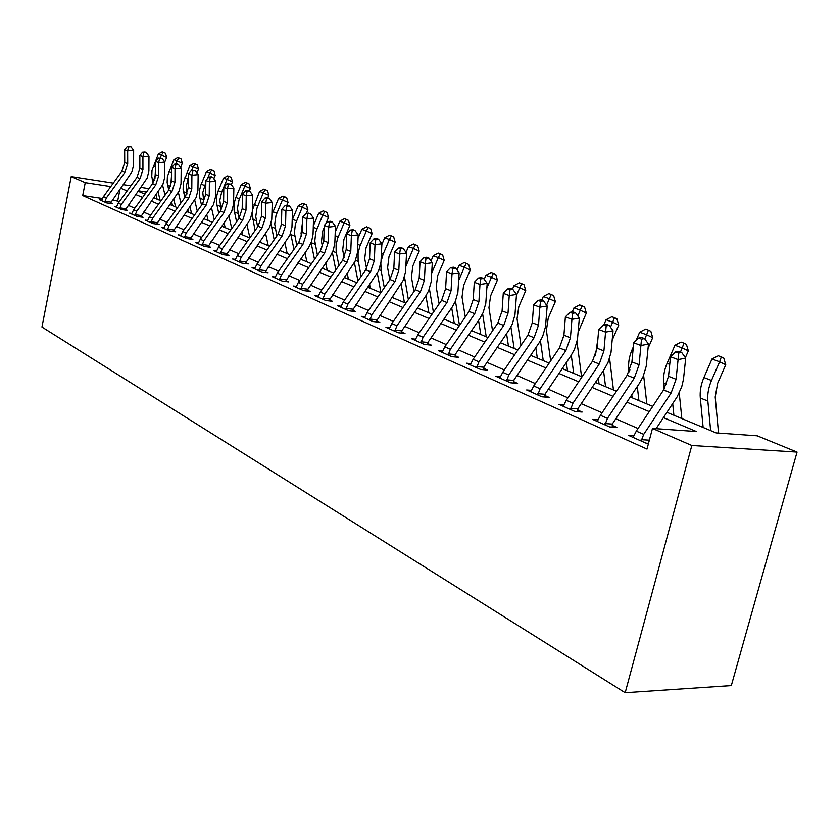 <?xml version="1.0" encoding="UTF-8"?>
<svg xmlns="http://www.w3.org/2000/svg" width="839" height="839" viewBox="0 0 839 839"><rect width="100%" height="100%" fill="white"/><g stroke="black" fill="none" stroke-linecap="round" stroke-linejoin="round"><path stroke-width="1.26" d="M666.921 412.327L716.17 432.914L757.229 435.808L797.05 452.085L731.314 685.578L625.181 692.699L41.95 327.042L71.221 176.578L85.242 182.65L82.704 195.571L647.005 449.054L652.469 428.435L696.37 431.519L663.429 417.602M164.612 193.484L165.891 194.008M638.039 428.509L615.805 418.776M602.098 412.778L581.249 403.653M567.919 397.812L548.349 389.244M535.355 383.559L516.971 375.515M504.312 369.968L487.019 362.406M474.675 357.005L458.398 349.873M446.358 344.609L431.026 337.897M419.269 332.747L404.818 326.423M393.334 321.4L379.7 315.433M368.468 310.514L355.61 304.882M344.63 300.079L332.475 294.762M321.736 290.063L310.262 285.029M299.743 280.436L288.889 275.685M278.6 271.175L268.333 266.687M258.255 262.271L248.533 258.013M238.654 253.693L229.456 249.665M219.766 245.428L211.061 241.611M201.559 237.458L193.316 233.85M183.993 229.76L176.169 226.341M167.024 222.335L159.62 219.094M150.632 215.162L143.605 212.089M134.785 208.229L128.126 205.314M119.463 201.517L112.279 199.955M102.389 198.486L82.704 195.571M101.792 200.112L99.652 199.797L106.658 202.912L112.562 203.783L110.643 202.923L110.633 203.499M116.579 206.667L114.377 206.352L121.613 209.572L127.58 210.432L125.588 209.551L125.577 210.149M131.87 213.452L129.584 213.127L137.061 216.452L143.091 217.311L141.036 216.41L141.025 217.018M147.674 220.458L145.304 220.122L153.034 223.573L159.127 224.433L156.998 223.489L156.998 224.128M164.025 227.715L161.56 227.369L169.572 230.935L175.718 231.784L173.526 230.809L173.516 231.48M180.941 235.214L178.392 234.868L186.678 238.559L192.897 239.409L190.621 238.391L190.61 239.094M198.476 242.985L195.823 242.628L204.412 246.456L210.694 247.295L208.334 246.247L208.324 246.981M216.64 251.039L213.882 250.672L222.786 254.637L229.131 255.476L226.687 254.395L226.687 255.15M235.476 259.387L232.613 259.02L241.852 263.131L248.26 263.96L245.722 262.838L245.722 263.635M255.035 268.05L252.046 267.672L261.632 271.941L268.113 272.759L265.481 271.595L265.47 272.423M275.339 277.048L274.909 277.856L279.46 279.88L281.401 274.93L302.952 244.38L306.445 233.976L306.885 218.832L302.627 217.217L302.197 232.309L298.715 242.67L277.248 273.105L275.339 277.048L272.224 276.66L282.187 281.096L288.721 281.904L285.994 280.687L285.994 281.568M296.429 286.424L295.989 287.242L300.708 289.35L302.69 284.295L324.599 253.116L328.175 242.513L328.699 227.096L324.263 225.418L323.76 240.783L320.204 251.343L298.369 282.397L296.429 286.424L293.189 285.994L303.55 290.609L310.157 291.406L307.305 290.147L307.315 291.07M318.369 296.115L314.992 295.706L325.763 300.509L332.443 301.295L329.486 299.984L329.486 300.949M341.211 306.225L337.677 305.816L348.898 310.818L355.642 311.584L352.558 310.21L352.569 311.227M364.996 316.754L361.315 316.345L373.009 321.547L379.815 322.302L376.596 320.876L376.606 321.945M389.799 327.734L385.94 327.315L398.147 332.747L405.017 333.482L401.661 331.992L401.671 333.125M415.672 339.176L411.645 338.757L424.377 344.43L431.319 345.144L427.817 343.591L427.838 344.787M442.698 351.132L438.482 350.712L451.791 356.648L458.797 357.33L455.137 355.705L455.158 356.974M470.962 363.633L466.536 363.214L480.464 369.412L487.522 370.072L483.704 368.373L483.725 369.716M500.537 376.711L495.891 376.292L510.469 382.783L517.59 383.402L513.594 381.63L513.615 383.056M531.527 390.397L526.64 389.978L541.921 396.784L549.105 397.382L544.91 395.515L544.941 397.036M564.018 404.744L558.879 404.346L574.914 411.488L582.151 412.033L577.746 410.082L577.788 411.708M598.144 419.815L592.722 419.416L609.575 426.925L616.864 427.429L612.239 425.373L612.281 427.114M634.022 435.64L628.296 435.263L646.03 443.16L648.526 443.317M648.966 441.671L648.547 443.233M652.469 428.435L691.829 445.488L625.181 692.699M691.829 445.488L797.05 452.085M138.267 191.313L144.99 194.124M153.894 197.847L160.983 200.804M170.055 204.601L177.532 207.726M186.761 211.585L194.658 214.889M204.066 218.822L212.393 222.304M221.989 226.31L230.777 229.991M240.552 234.071L249.833 237.951M259.807 242.125L269.613 246.226M279.786 250.473L290.147 254.815M300.54 259.157L311.489 263.729M322.103 268.165L333.681 273.011M344.525 277.541L356.785 282.67M367.86 287.295L380.833 292.727M392.159 297.457L405.919 303.204M417.507 308.049L432.085 314.143M443.946 319.103L459.405 325.574M471.56 330.65L487.973 337.509M500.422 342.721L517.862 350.01M530.636 355.348L549.178 363.098M562.277 368.573L582.004 376.826M595.459 382.448L616.476 391.236M630.299 397.015L652.711 406.38M146.489 192.047L138.603 190.841M148.954 188.628L141.088 187.412M130.842 185.818L123.375 184.664M113.296 183.101L71.221 176.578M110.779 186.573L85.242 182.65M649.25 411.603L626.88 402.154M613.089 396.323L592.103 387.45M578.679 381.776L558.984 373.46M545.916 367.933L527.406 360.109M514.664 354.719L497.254 347.367M484.837 342.113L468.456 335.191M456.322 330.063L440.894 323.539M429.054 318.537L414.508 312.391M402.94 307.504L389.223 301.704M377.917 296.922L364.965 291.448M353.911 286.781L341.672 281.61M330.86 277.038L319.302 272.151M308.721 267.672L297.793 263.058M287.42 258.674L277.08 254.301M266.928 250.012L257.143 245.879M247.19 241.674L237.93 237.752M228.177 233.63L219.409 229.928M209.834 225.88L201.528 222.366M192.141 218.402L184.265 215.078M175.047 211.176L167.59 208.02M158.54 204.202L151.46 201.213M142.578 197.448L135.876 194.617M127.14 190.925L120.785 188.24M117.722 200.762L120.019 189.289M103.47 196.63L106.396 197.92L104.749 202.063L101.55 200.636L103.47 196.63L121.896 171.271L124.717 162.535L124.654 149.72L127.654 150.852L128.535 146.94L130.926 146.752L127.329 146.489L128.535 146.94M106.396 197.92L124.864 172.477L127.696 163.71L127.654 150.852L133.642 150.37L133.59 165.189L131.891 171.964L110.643 202.923M104.791 201.245L110.758 202.115M133.642 150.37L130.926 146.752M127.329 146.489L124.654 149.72M164.759 162.021L166.678 157.449L161.424 155.079L160.228 157.931M163.406 152.299L161.424 155.079L158.361 153.946L162.179 151.859L163.406 152.299L165.503 153.254L166.678 157.449M158.361 153.946L151.995 170.527L151.765 176.379L153.118 182.808M155.488 169.698L154.932 178.686M156.064 194.837L157.134 199.2M158.099 192.016L160.165 200.469M165.031 195.204L162.577 185.104M118.278 203.153L121.298 204.475L119.631 208.691L116.327 207.223L118.278 203.153L136.977 177.365L139.851 168.492L139.83 155.467L142.924 156.641L143.805 152.656L146.227 152.457L144.979 151.995L142.567 152.195L143.805 152.656M121.298 204.475L140.05 178.602L142.934 169.698L142.924 156.641L148.975 156.138L148.881 171.187L147.14 178.067L125.588 209.551M119.673 207.852L125.703 208.733M148.975 156.138L146.227 152.457M142.567 152.195L139.83 155.467M133.59 209.886L136.715 211.26L135.016 215.539L131.597 214.029L133.59 209.886L152.551 183.657L155.488 174.638L155.498 161.413L158.697 162.63L159.578 158.571L162.032 158.361L158.298 158.089L159.578 158.571M136.715 211.26L155.729 184.937L158.676 175.886L158.697 162.63L164.822 162.095L164.685 177.386L162.902 184.381L141.036 216.41M135.058 214.69L141.151 215.571M164.822 162.095L162.032 158.361M158.298 158.089L155.498 161.413M149.415 216.85L152.646 218.276L150.926 222.629L147.391 221.056L149.415 216.85L168.66 190.159L171.659 180.993L171.712 167.559L175.015 168.817L175.896 164.685L178.371 164.465L177.05 163.972L174.575 164.192L175.896 164.685M152.646 218.276L171.953 191.481L174.952 182.283L175.015 168.817L181.203 168.261L181.014 183.783L179.2 190.904L156.998 223.489M150.957 221.769L157.124 222.639M181.203 168.261L178.371 164.465M174.575 164.192L171.712 167.559M180.574 167.422L182.325 163.259L177.029 160.868L175.676 164.087M179.011 158.026L177.029 160.868L173.872 159.693L177.742 157.564L179.011 158.026L181.13 158.99L182.325 163.259M173.872 159.693L167.391 176.536L167.139 182.472L168.744 190.044M171.68 173.61L170.684 186.342M171.701 202.314L172.498 205.618M173.809 199.378L175.624 206.929M180.899 203.038L178.403 192.571M196.924 172.991L198.497 169.247L193.148 166.835L191.617 170.474M195.141 163.941L193.148 166.835L189.887 165.629L193.83 163.458L195.141 163.941L197.28 164.916L198.497 169.247M188.45 178.015L186.258 186.027L186.971 194.019M189.887 165.629L183.29 182.734L183.122 189.75L184.874 197.522M187.842 210.086L188.356 212.257M190.044 207.023L191.596 213.609M197.301 211.208L194.742 200.28M213.819 178.717L215.203 175.445L209.813 173.002L207.443 178.634M211.806 170.055L209.813 173.002L206.436 171.754L210.453 169.562L211.806 170.055L213.966 171.03L215.203 175.445M205.817 182.503L202.786 192.509L203.783 201.895M206.436 171.754L200.825 185.136L199.556 190.17L199.535 196.274L201.538 205.293M204.527 218.171L204.747 219.105M206.814 214.983L208.093 220.5M214.239 219.713L211.606 208.229M165.786 224.055L169.132 225.523L167.381 229.959L163.731 228.334L165.786 224.055L185.325 196.882L188.376 187.569L188.481 173.925L191.9 175.215L192.781 171.009L195.277 170.778L191.407 170.495L192.781 171.009M169.132 225.523L188.733 198.256L191.795 188.901L191.9 175.215L198.151 174.638L197.92 190.411L196.053 197.647L173.526 230.809M167.422 229.078L173.642 229.949M198.151 174.638L195.277 170.778M191.407 170.495L188.481 173.925M231.312 184.632L232.476 181.853L227.044 179.389L221.706 192.047L219.808 200.259L221.139 209.991M229.047 176.379L227.044 179.389L223.552 178.088L227.642 175.865L229.047 176.379L231.218 177.365L232.476 181.853M223.552 178.088L217.836 191.701L216.546 196.819L216.493 203.017L218.769 213.389M224.149 223.268L225.146 227.631M231.763 228.596L229.026 216.452M182.734 231.512L186.195 233.032L184.412 237.552L180.637 235.864L182.734 231.512L202.577 203.846L205.691 194.365L205.838 180.5L209.383 181.843L210.253 177.553L212.781 177.323L211.355 176.788L208.827 177.029L210.253 177.553M186.195 233.032L206.09 205.272L209.226 195.76L209.383 181.843L215.696 181.245L215.403 197.27L213.505 204.632L190.621 238.391M184.454 236.65L190.736 237.51M215.696 181.245L212.781 177.323M208.827 177.029L205.838 180.5M249.309 190.967L250.358 188.481L244.873 185.985L239.031 199.881L237.458 208.282L239.073 218.339M246.876 182.912L244.873 185.985L241.254 184.653L245.428 182.378L246.876 182.912L249.068 183.919L250.358 188.481M241.254 184.653L235.444 198.486L234.112 203.688L234.05 209.991L236.598 221.821M242.093 231.91L242.786 235.004M249.886 237.877L247.033 224.967M200.29 239.241L203.877 240.814L202.063 245.408L198.14 243.667L200.29 239.241L220.437 211.061L223.614 201.412L223.814 187.317L227.484 188.712L228.355 184.339L230.914 184.087L226.876 183.783L228.355 184.339M203.877 240.814L224.076 212.529L227.275 202.849L227.484 188.712L233.871 188.083L233.515 204.38L231.564 211.858L208.334 246.247M202.094 244.495L208.45 245.355M233.871 188.083L230.914 184.087M226.876 183.783L223.814 187.317M267.788 197.868L268.858 195.34L263.331 192.823L257.017 207.999L255.759 216.567L257.636 226.981M265.334 189.687L263.331 192.823L259.587 191.439L263.834 189.132L265.334 189.687L267.547 190.694L268.858 195.34M259.587 191.439L252.413 210.117M252.057 213.379L255.046 230.62M260.667 240.908L261.044 242.639M268.228 245.649L265.68 233.84M218.476 247.243L222.199 248.879L220.353 253.556L216.284 251.742L218.476 247.243L238.937 218.528L242.188 208.712L242.44 194.386L246.247 195.833L247.117 191.365L249.697 191.103L248.166 190.537L245.586 190.799L247.117 191.365M222.199 248.879L242.723 220.059L245.984 210.211L246.247 195.833L252.707 195.172L252.287 211.743L250.295 219.346L226.687 254.395M220.384 252.623L226.803 253.472M252.707 195.172L249.697 191.103M245.586 190.799L242.44 194.386M281.327 225.754L281.589 218.098M286.77 205.429L288.029 202.451L282.449 199.902L276.021 215.35L274.72 224.065L276.849 236M284.463 196.693L282.449 199.902L278.569 198.465L282.9 196.127L284.463 196.693L286.686 197.721L288.029 202.451M278.569 198.465L271.962 214.49M270.924 223.646L274.164 239.797M287.2 253.577L284.987 243.121M237.343 255.538L241.202 257.237L239.325 262.009L235.109 260.132L237.343 255.538L258.129 226.278L261.453 216.284L261.758 201.717L265.711 203.206L266.571 198.654L269.183 198.382L267.599 197.794L264.988 198.067L266.571 198.654M241.202 257.237L262.051 227.862L265.386 217.836L265.711 203.206L272.245 202.524L271.752 219.378L269.707 227.117L245.722 262.838M239.356 261.055L245.837 261.894M272.245 202.524L269.183 198.382M264.988 198.067L261.758 201.717M301.621 236.367L301.033 233.536L302.47 222.608M306.371 213.4L307.892 209.813L302.271 207.243L295.38 224.055L294.416 232.938L296.775 245.418M304.284 203.961L302.271 207.243L298.254 205.754L302.669 203.374L304.284 203.961L306.529 204.999L307.892 209.813M298.254 205.754L292.255 219.944M290.619 233.179L293.965 249.403M306.854 261.789L305.008 252.812M256.912 264.159L260.919 265.921L259.01 270.777L254.637 268.826L256.912 264.159L278.045 234.322L281.443 224.149L281.81 209.32L285.91 210.872L286.76 206.226L289.403 205.943L287.756 205.324L285.113 205.607L286.76 206.226M260.919 265.921L282.114 235.969L285.533 225.754L285.91 210.872L292.517 210.149L291.951 227.296L289.854 235.182L265.481 271.595M259.041 269.801L265.596 270.64M292.517 210.149L289.403 205.943M285.113 205.607L281.81 209.32M322.533 246.907L321.473 241.611L322.648 231.249L324.19 227.6M325.868 223.656L328.5 217.458L322.837 214.857L315.8 231.983L314.793 241.013L317.446 255.266M324.84 211.501L322.837 214.857L318.663 213.316L323.172 210.893L324.84 211.501L327.105 212.55L328.5 217.458M318.663 213.316L313.325 225.89M311.101 242.733L314.51 259.44M327.231 270.315L325.752 262.953M308.689 213.148L306.025 213.442L310.409 213.788L308.689 213.148M307.735 214.081L306.885 218.832L313.566 218.077L313.041 234.354L311.626 241.317L308.532 247.757L285.994 280.687M279.492 278.894L286.109 279.712M313.566 218.077L310.409 213.788M306.025 213.442L302.627 217.217M344.168 257.594L342.69 249.98L343.917 239.44L349.884 225.387L344.179 222.765L337.75 237.961L336.072 244.81L336.166 251.627L338.893 265.575M346.182 219.325L344.179 222.765L339.847 221.16L344.441 218.696L346.182 219.325L348.458 220.384L349.884 225.387M339.847 221.16L335.243 231.983M332.37 252.56L335.82 269.959M348.374 279.156L347.294 273.577M330.451 221.276L327.755 221.58L329.528 222.251L332.234 221.936L330.451 221.276M329.528 222.251L328.699 227.096L335.443 226.31L334.845 242.88L333.377 249.97L330.23 256.545L307.305 290.147M300.74 288.343L307.42 289.151M335.443 226.31L332.234 221.936M327.755 221.58L324.263 225.418M366.58 268.532L364.713 258.674L366.003 247.935L372.097 233.62L366.349 230.977L359.784 246.456L358.064 253.441L358.127 260.373L361.158 276.388M368.342 227.453L366.349 230.977L361.84 229.309L366.538 226.792L368.342 227.453L370.639 228.523L372.097 233.62M361.84 229.309L358.075 238.171M354.436 262.754L357.949 280.992M370.324 288.333L369.642 284.725M320.341 292.066L324.84 294.049L322.816 299.198L317.897 297.006L320.341 292.066L342.543 260.363L346.182 249.592L346.769 233.955L351.373 235.696L352.202 230.746L354.928 230.41L353.083 229.729L350.356 230.054L352.202 230.746M324.84 294.049L347.115 262.208L350.775 251.406L351.373 235.696L358.201 234.868L357.383 252.959L355.107 261.296L329.486 299.984M322.847 298.17L329.591 298.967M358.201 234.868L354.928 230.41M350.356 230.054L346.769 233.955M389.82 279.796L387.608 267.704L388.96 256.776L395.19 242.188L389.39 239.514L383.15 254.154L381.084 261.254M391.383 235.906L389.39 239.514L384.713 237.773L389.506 235.214L391.383 235.906L393.701 236.976L395.19 242.188M384.713 237.773L381.86 244.464M380.833 263.215L381.126 270.588L384.304 287.735M377.351 273.346L380.937 292.58M393.134 297.866L392.872 296.44M343.203 302.124L347.891 304.19L345.825 309.444L340.707 307.168L343.203 302.124L365.794 269.749L369.527 258.769L370.188 242.838L374.991 244.652L375.799 239.587L378.557 239.241L376.638 238.517L373.879 238.863L375.799 239.587M347.891 304.19L370.555 271.679L374.309 260.656L374.991 244.652L381.892 243.782L380.979 262.208L378.63 270.714L352.558 310.21M345.857 308.395L352.674 309.172M381.892 243.782L378.557 239.241M373.879 238.863L370.188 242.838M413.973 291.563L411.425 277.101L412.84 265.973L419.206 251.092L413.365 248.386L405.929 266.173M415.347 244.694L413.365 248.386L408.488 246.582L413.396 243.971L415.347 244.694L417.675 245.775L419.206 251.092M408.488 246.582L406.034 252.34M404.492 276.776L408.373 299.67M401.157 284.369L404.44 302.596M367.021 312.601L371.897 314.751L369.8 320.12L364.472 317.75L367.021 312.601L390.009 279.523L393.837 268.323L394.592 252.088L399.595 253.986L400.381 248.795L403.171 248.438L401.168 247.683L398.378 248.05L400.381 248.795M371.897 314.751L394.97 281.537L398.819 270.284L399.595 253.986L406.558 253.063L405.541 271.846L403.139 280.52L376.596 320.876M369.831 319.051L376.711 319.816M406.558 253.063L403.171 248.438M398.378 248.05L394.592 252.088M439.112 303.949L436.207 286.886L437.706 275.549L444.198 260.352L438.325 257.636L431.739 273.021M440.297 253.839L438.325 257.636L433.249 255.748L438.262 253.095L440.297 253.839L442.646 254.93L444.198 260.352M433.249 255.748L431.005 260.992M429.411 288.889L433.406 312.223M425.929 295.842L428.865 312.8M391.855 323.529L396.941 325.773L394.802 331.258L389.233 328.783L391.855 323.529L415.253 289.717L419.175 278.286L420.024 261.737L425.247 263.719L426.023 258.402L428.844 258.024L426.747 257.237L423.936 257.615L426.023 258.402M396.941 325.773L420.423 291.815L424.377 280.331L425.247 263.719L432.295 262.754L431.162 281.894L428.677 290.734L425.488 296.482L402.101 330.356L401.661 331.992M394.823 330.157L401.776 330.902M432.295 262.754L428.844 258.024M423.936 257.615L420.024 261.737M465.278 317.006L462.027 297.069L463.6 285.512L470.249 270.011L464.324 267.263L458.692 280.415M466.285 263.373L464.324 267.263L459.038 265.302L464.166 262.597L466.285 263.373L468.655 264.474L470.249 270.011M459.038 265.302L457.045 269.969M451.697 307.829L454.298 323.435M455.462 301.086L459.489 325.459M417.759 334.929L423.076 337.278L420.895 342.878L415.085 340.288L417.759 334.929L441.587 300.352L445.614 288.679L446.568 271.805L452.011 273.871L452.777 268.428L455.629 268.029L453.438 267.211L450.595 267.61L452.777 268.428M423.076 337.278L446.988 302.533L451.046 290.818L452.011 273.871L459.143 272.853L457.884 292.371L455.325 301.4L452.074 307.273L428.257 341.913L427.817 343.591M420.916 341.756L427.932 342.48M459.143 272.853L455.629 268.029M450.595 267.61L446.568 271.805M492.545 330.807L488.948 307.693L490.605 295.915L497.412 280.079L491.455 277.31L486.893 287.934M493.395 273.315L491.455 277.31L485.938 275.265L491.182 272.497L493.395 273.315L495.765 274.426L497.412 280.079M485.938 275.265L484.197 279.303M478.555 320.425L480.799 334.52M482.603 313.744L486.242 336.785M444.817 346.843L450.375 349.286L448.152 355.023L442.08 352.317L444.817 346.843L469.085 311.458L473.227 299.533L474.287 282.313L479.981 284.473L480.726 278.894L483.6 278.475L481.313 277.625L478.44 278.045L480.726 278.894M450.375 349.286L474.738 313.734L478.901 301.767L479.981 284.473L487.176 283.404L485.791 303.319L483.159 312.538L479.845 318.547L455.587 353.995L455.137 355.705M448.162 353.869L455.241 354.572M487.176 283.404L483.6 278.475M478.44 278.045L474.287 282.313M520.988 345.406L517.044 318.789L518.796 306.759L525.749 290.598L519.761 287.787L516.425 295.548M521.68 283.687L519.761 287.787L514.003 285.659L519.372 282.837L521.68 283.687L524.071 284.809L525.749 290.598M514.003 285.659L512.451 289.256M506.578 333.681L508.455 346.077M510.899 326.958L514.129 348.447M473.112 359.291L478.922 361.85L476.646 367.713L470.291 364.881L473.112 359.291L497.831 323.067L502.089 310.881L503.274 293.304L509.231 295.569L509.944 289.843L512.849 289.403L510.469 288.511L507.564 288.952L509.944 289.843M478.922 361.85L503.736 325.448L508.025 313.209L509.231 295.569L516.499 294.437L514.968 314.761L512.251 324.179L508.864 330.325L484.145 366.612L483.704 368.373M476.657 366.538L483.799 367.209M516.499 294.437L512.849 289.403M507.564 288.952L503.274 293.304M550.667 360.885L546.399 330.367L548.234 318.096L555.366 301.568L549.335 298.747L546.577 305.144M551.233 294.52L549.335 298.747L543.315 296.513L548.821 293.64L551.233 294.52L553.646 295.653L555.366 301.568M543.315 296.513L541.732 300.194M535.817 347.682L537.327 358.148M540.431 340.76L543.253 360.623M502.718 372.317L508.801 375.002L506.473 381L499.824 378.043L502.718 372.317L527.909 335.212L532.293 322.753L533.604 304.809L539.844 307.179L540.536 301.306L543.473 300.834L540.966 299.901L538.03 300.372L540.536 301.306M508.801 375.002L534.097 337.708L538.502 325.196L539.844 307.179L547.185 305.983L545.497 326.738L542.686 336.366L539.236 342.648L514.045 379.826L513.594 381.63M506.483 379.794L513.688 380.434M547.185 305.983L543.473 300.834M538.03 300.372L533.604 304.809M581.563 376.638L577.001 341.767M578.176 332.192L586.325 313.052L580.273 310.199L577.798 315.946M582.14 305.857L580.273 310.199L573.97 307.871L579.613 304.924L582.14 305.857L584.563 307.001L586.325 313.052M573.97 307.871L572.208 311.961M564.049 333.586L563.588 337.729M566.377 362.479L567.5 370.754M571.275 355.212L573.698 373.355M533.73 385.971L540.117 388.772L537.736 394.928L530.762 391.813L533.73 385.971L559.414 347.933L563.923 335.191L565.381 316.859L571.925 319.344L572.576 313.314L575.544 312.821L572.922 311.835L569.964 312.328L572.576 313.314M540.117 388.772L565.895 350.545L570.436 337.75L571.925 319.344L579.34 318.086L577.484 339.281L574.579 349.118L571.044 355.568L545.36 393.669L544.91 395.515M537.736 393.68L545.004 394.288M579.34 318.086L575.544 312.821M569.964 312.328L565.381 316.859M612.229 340.099L618.731 325.071L612.659 322.197L610.498 327.2M614.494 317.719L612.659 322.197L606.062 319.753L611.851 316.754L614.494 317.719L616.917 318.872L618.731 325.071M606.062 319.753L603.881 324.808M597.924 338.662L595.459 355.39M598.333 378.158L599.067 383.958M603.524 370.408L605.548 386.664M613.456 389.978L609.586 358.337M566.262 400.276L572.953 403.223L570.52 409.526L563.2 406.265L566.262 400.276L592.46 361.263L597.095 348.227L598.71 329.507L605.569 332.108L606.198 325.91L609.187 325.385L606.44 324.357L603.451 324.882L606.198 325.91M572.953 403.223L599.256 364.011L603.923 350.912L605.569 332.108L613.057 330.776L611.023 352.432L608.013 362.5L604.395 369.108L578.218 408.184L577.746 410.082M570.52 408.257L577.84 408.824M613.057 330.776L609.187 325.385M603.451 324.882L598.71 329.507M648.065 348.342L652.7 337.666L646.596 334.761L644.782 338.946M648.4 330.147L646.596 334.761L639.685 332.202L645.621 329.129L648.4 330.147L650.833 331.311L652.7 337.666M639.685 332.202L636.098 340.477M633.33 346.864L632.019 349.884C629.198 356.554 628.128 363.077 628.81 369.464L629.082 371.866M631.767 394.802L632.124 397.77M637.294 386.506L638.919 400.623M646.848 403.937L643.628 375.348M600.409 415.305L607.446 418.409L604.95 424.87L597.263 421.44L600.409 415.305L627.132 375.274L631.924 361.913L633.707 342.773L640.912 345.511L641.499 339.134L644.52 338.578L641.636 337.498L638.615 338.054L641.499 339.134M607.446 418.409L634.284 378.158L639.098 364.734L640.912 345.511L648.474 344.095L646.229 366.244L643.114 376.554L639.423 383.318L612.711 423.433L612.239 425.373M604.961 423.559L612.334 424.083M648.474 344.095L644.52 338.578M638.615 338.054L633.707 342.773M685.369 357.655L688.326 350.87L682.212 347.954L680.45 352.002M683.963 343.193L682.212 347.954L674.955 345.269L681.058 342.123L683.963 343.193L686.407 344.368L688.326 350.87M674.955 345.269L667.078 363.371C664.184 370.198 663.051 376.868 663.68 383.392L664.268 388.908M672.689 403.622L673.906 415.242M681.855 418.567L679.233 392.998M636.308 431.11L643.712 434.361L641.164 440.989L633.078 437.392L636.308 431.11L663.586 389.988L668.526 376.302L670.497 356.732L678.08 359.606L678.625 353.051L681.667 352.453L678.625 351.321L675.584 351.908L678.625 353.051M643.712 434.361L671.106 393.019L676.077 379.27L678.08 359.606L685.704 358.106L683.481 379.228L681.719 386.852L677.073 396.941L656.098 428.687M649.931 438L648.495 441.461M641.164 439.657L648.578 440.129M685.704 358.106L681.667 352.453M675.584 351.908L670.497 356.732M718.53 433.081L715.206 396.983L717.639 383.318L725.735 364.745L719.621 361.808L711.493 380.455C708.494 387.492 707.277 394.34 707.843 401.021L710.643 430.606M721.32 356.89L719.621 361.808L711.986 358.987L718.268 355.767L721.32 356.89L723.763 358.075L725.735 364.745M711.986 358.987L703.911 377.54C700.932 384.535 699.726 391.362 700.303 398.011L703.145 427.471M121.896 171.271L124.864 172.477M124.717 162.535L127.696 163.71M155.498 166.583L153.401 165.776M154.47 180.091L152.237 179.21M136.977 177.365L140.05 178.602M139.851 168.492L142.934 169.698M152.551 183.657L155.729 184.937M155.488 174.638L158.676 175.886M168.66 190.159L171.953 191.481M171.659 180.993L174.952 182.283M171.691 172.813L168.817 171.712M170.611 186.541L167.611 185.346M187.999 179.085L184.748 177.837M186.73 192.97L183.489 191.68M204.569 185.461L201.213 184.171M203.237 199.567L199.892 198.224M185.325 196.882L188.733 198.256M188.376 187.569L191.795 188.901M221.706 192.047L218.234 190.715M220.311 206.384L216.85 204.999M202.577 203.846L206.09 205.272M205.691 194.365L209.226 195.76M239.43 198.874L235.843 197.49M237.982 213.431L234.396 212.005M220.437 211.061L224.076 212.529M223.614 201.412L227.275 202.849M257.793 205.933L254.07 204.496M256.273 220.741L252.56 219.252M238.937 218.528L242.723 220.059M242.188 208.712L245.984 210.211M276.807 213.242L272.948 211.764M275.213 228.302L271.375 226.761M258.129 226.278L262.051 227.862M261.453 216.284L265.386 217.836M296.524 220.825L292.517 219.294M294.846 236.137L290.871 234.553M278.045 234.322L282.114 235.969M281.443 224.149L285.533 225.754M316.964 228.69L313.283 227.275M315.212 244.275L311.143 242.639M298.715 242.67L302.952 244.38M302.197 232.309L306.445 233.976M277.248 273.105L281.401 274.93M338.19 236.86L335.118 235.675M336.355 252.707L332.884 251.322M320.204 251.343L324.599 253.116M323.76 240.783L328.175 242.513M298.369 282.397L302.69 284.295M360.235 245.334L357.823 244.411M358.305 261.474L355.495 260.352M342.543 260.363L347.115 262.208M346.182 249.592L350.775 251.406M383.15 254.154L381.462 253.504M381.126 270.588L379.029 269.749M365.794 269.749L370.555 271.679M369.527 258.769L374.309 260.656M406.988 263.32L406.086 262.974M404.859 280.058L403.538 279.534M390.009 279.523L394.97 281.537M393.837 268.323L398.819 270.284M415.253 289.717L420.423 291.815M419.175 278.286L424.377 280.331M441.587 300.352L446.988 302.533M445.614 288.679L451.046 290.818M469.085 311.458L474.738 313.734M473.227 299.533L478.901 301.767M497.831 323.067L503.736 325.448M502.089 310.881L508.025 313.209M527.909 335.212L534.097 337.708M532.293 322.753L538.502 325.196M559.414 347.933L565.895 350.545M563.923 335.191L570.436 337.75M592.46 361.263L599.256 364.011M597.095 348.227L603.923 350.912M633.005 350.262L632.019 349.884M629.953 369.926L628.81 369.464M627.132 375.274L634.284 378.158M631.924 361.913L639.098 364.734M669.732 364.388L667.078 363.371M666.47 384.503L663.68 383.392M663.586 389.988L671.106 393.019M668.526 376.302L676.077 379.27M711.493 380.455L703.911 377.54M707.843 401.021L700.303 398.011"/></g></svg>

